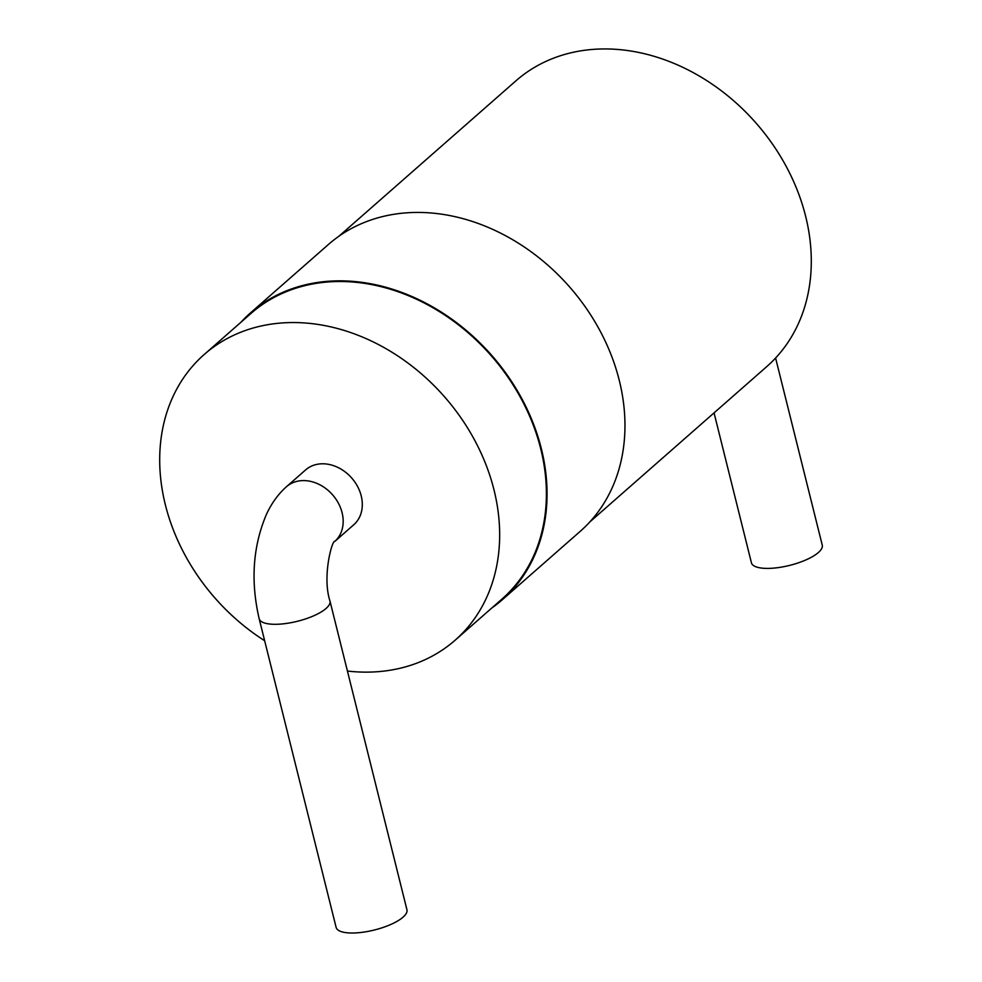 <?xml version="1.0" encoding="UTF-8"?>
<svg xmlns="http://www.w3.org/2000/svg" width="982" height="982" viewBox="0 0 982 982"><rect width="100%" height="100%" fill="white"/><g stroke="black" fill="none" stroke-linecap="round" stroke-linejoin="round"><path stroke-width="1.47" d="M240.934 322.256A190.852 153.217 48.7 0 1 250.508 312.877A190.852 153.217 48.7 0 1 332.726 280.999A190.852 153.217 48.7 0 1 522.375 399.699A190.852 153.217 48.7 0 1 502.342 599.72A190.852 153.217 48.7 0 1 491.81 608.005M250.508 312.877L328.43 244.481A190.852 153.217 48.7 0 1 410.636 212.591A190.852 153.217 48.7 0 1 600.284 331.302A190.852 153.217 48.7 0 1 580.252 531.311L502.342 599.72M264.649 640.73A190.127 152.627 48.7 0 1 204.244 354.465L250.999 313.43A190.127 152.627 48.7 0 1 332.886 281.662A190.127 152.627 48.7 0 1 521.81 399.92A190.127 152.627 48.7 0 1 501.863 599.167L455.12 640.215A190.127 152.627 48.7 0 1 347.432 671.05M204.244 354.465A190.127 152.627 48.7 0 1 286.143 322.71A190.127 152.627 48.7 0 1 475.067 440.955A190.127 152.627 48.7 0 1 455.12 640.215M338.962 236.196L515.894 80.855A190.127 152.627 48.7 0 1 597.78 49.1A190.127 152.627 48.7 0 1 786.705 167.345A190.127 152.627 48.7 0 1 766.758 366.605L589.838 521.933M305.611 469.912A36.494 29.3 48.7 0 1 351.703 478.013A36.494 29.3 48.7 0 1 353.765 524.756L334.801 541.413A36.494 29.3 -131.3 0 0 332.468 494.695A36.494 29.3 -131.3 0 0 286.474 486.716L305.611 469.912M259.162 618.709L336.126 927.413A36.494 11.759 -14 0 0 374.375 930.003A36.494 11.759 -14 0 0 406.941 909.762L329.977 601.058A36.494 11.759 -14 0 1 297.411 621.287A36.494 11.759 -14 0 1 259.162 618.709C250.471 581.16 252.877 546.446 266.355 514.543C271.535 503.3 278.237 494.032 286.474 486.716M775.596 358.025L822.253 545.145A36.494 11.759 166 0 1 806.492 559.666A36.494 11.759 166 0 1 770.489 568.332A36.494 11.759 166 0 1 751.426 562.796L714.049 412.882M334.629 541.561L334.85 541.352C332.272 539.499 321.936 576.471 329.977 601.058"/></g></svg>
